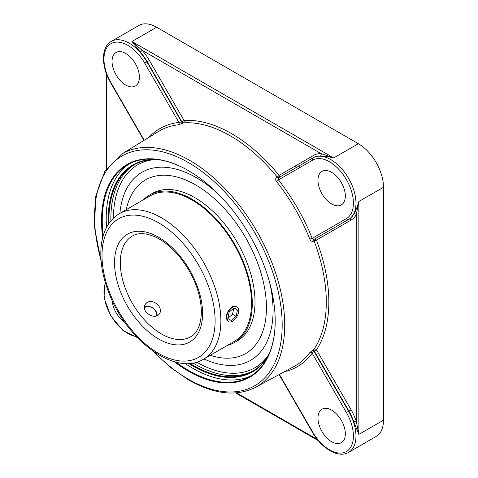<?xml version="1.0" encoding="UTF-8"?>
<svg xmlns="http://www.w3.org/2000/svg" width="478" height="478" viewBox="0 0 478 478"><rect width="100%" height="100%" fill="white"/><g stroke="black" fill="none" stroke-linecap="round" stroke-linejoin="round"><path stroke-width="0.72" d="M103.176 235.845A122.296 70.607 60 0 1 102.25 220.746A122.296 70.607 60 0 1 127.578 164.761A122.296 70.607 60 0 1 188.547 170.718M275.203 320.804A122.296 70.607 60 0 1 249.875 376.58A122.296 70.607 60 0 1 176.113 362.175M174.285 361.691A122.804 70.899 -120 0 0 275.203 321.013A122.804 70.899 -120 0 0 188.368 170.61A122.804 70.899 -120 0 0 101.533 220.746A122.804 70.899 -120 0 0 102.68 237.668M129.592 163.673A122.296 70.607 -120 0 0 106.212 218.458A122.296 70.607 -120 0 0 106.546 227.397M185.117 363.483A122.296 70.607 -120 0 0 251.822 375.385M188.601 363.471A119.482 68.981 -120 0 0 192.688 365.945A119.482 68.981 -120 0 0 268.636 354.975M155.673 159.317A119.482 68.981 -120 0 0 108.297 224.379M269.712 352.435A118.974 68.689 60 0 1 252.533 371.215A118.974 68.689 60 0 1 193.046 365.323A118.974 68.689 60 0 1 189.826 363.388M108.984 223.357A118.974 68.689 60 0 1 133.559 165.143A118.974 68.689 60 0 1 158.409 159.652M356.295 214.592A1.81 1.392 28.4 0 0 353.857 214.025A35.563 20.53 60 0 1 348.928 219.247L314.261 239.257A1.81 1.476 -120 0 1 316.448 240.087L351.115 220.071A37.374 21.576 -120 0 0 356.295 214.592L356.295 421.303L358.853 434.406L358.853 201.489L356.295 214.592M156.635 27.246L131.994 41.472L142.062 50.238L321.079 153.599A1.81 1.392 -88.4 0 1 320.35 155.989C324.174 155.948 328.625 156.599 333.704 157.931L131.994 41.472L140.227 52A35.563 20.53 60 0 1 147.212 61.722L146.895 61.907A35.563 20.53 -120 0 0 111.332 41.371L138.853 25.483A35.563 20.53 -120 0 1 156.635 27.246L358.345 143.705A35.563 20.53 -120 0 1 383.493 187.262L358.853 201.489C357.466 206.55 355.799 210.732 353.857 214.025M351.115 409.837L348.928 411.098A35.563 20.53 60 0 1 353.857 422.008A1.81 0.496 -18.4 0 1 356.295 421.303A37.374 21.576 -120 0 0 351.115 409.837L316.448 349.794A137.556 79.42 -120 0 0 316.448 240.087A1.81 0.4 159.3 0 0 314.076 240.888A1.81 1.01 -120 0 1 314.261 239.257L313.938 239.448A1.81 1.01 -120 0 0 313.753 241.073C312.068 241.766 310.766 241.145 309.846 239.209A1.81 0.364 158.3 0 1 312.194 238.361A137.467 79.366 -120 0 0 278.441 179.901L278.375 177.852L313.042 157.83L278.375 177.852A1.81 1.01 -120 0 1 276.87 177.195L277.198 177.009A1.81 1.01 -120 0 0 278.698 177.661A1.81 1.476 -120 0 0 279.074 175.354A1.81 0.4 -39.3 0 1 277.198 177.009A135.746 78.374 60 0 0 183.438 122.876A1.81 1.422 86.1 0 0 184.066 120.504L149.399 60.461A37.374 21.576 -120 0 0 142.062 50.238A1.81 0.496 138.4 0 1 140.227 52M353.857 422.008L358.853 434.406L383.493 420.18A35.563 20.53 -120 0 1 376.126 436.462L348.605 452.349A35.563 20.53 -120 0 0 348.605 411.283L313.938 351.234L314.261 351.055L348.928 411.098L346.425 412.55A33.753 19.484 60 0 1 346.425 451.519A33.753 19.484 60 0 1 312.672 432.034L279.403 374.417M276.87 177.195C275.43 178.3 275.316 179.74 276.535 181.515A1.81 0.364 -38.3 0 0 278.441 179.901L312.672 160.142A1.81 1.476 -120 0 1 313.042 157.83L313.365 157.65A1.81 1.476 -120 0 0 313.741 155.338A37.374 21.576 -120 0 1 321.079 153.599L333.704 157.931L358.345 143.705M383.493 187.262L383.493 420.18M123.838 195.126A108.584 62.69 -120 0 0 119.888 213.355A108.584 62.69 -120 0 1 133.153 179.405A108.584 62.69 -120 0 0 123.838 195.126M203.951 358.948A108.584 62.69 -120 0 0 239.98 364.433A108.584 62.69 -120 0 0 269.682 282.647A108.584 62.69 -120 0 1 273.069 310.634A108.584 62.69 -120 0 1 239.926 364.445A108.584 62.69 -120 0 1 203.951 358.948M218.834 194.576A108.584 62.69 -120 0 0 133.153 179.405A108.584 62.69 -120 0 1 218.828 194.57M309.846 352.597L313.753 349.328A1.81 1.046 -118.4 0 0 313.938 351.234L312.194 353.266A1.81 1.434 36.3 0 0 309.846 352.597A135.656 78.32 60 0 1 294.203 366.399L255.802 387.21A134.479 77.645 -120 0 0 256.859 231.334A134.479 77.645 -120 0 0 121.34 154.31L104.897 171.124L95.743 196.165L94.507 227.295L101.211 261.962M149.399 60.461L147.212 61.722L181.879 121.765L181.562 121.956A1.81 1.046 -121.6 0 0 183.122 123.067L178.336 124.824A1.81 1.434 83.7 0 0 178.933 122.452A137.467 79.366 -120 0 0 148.969 137.353M351.115 220.071A1.81 1.476 -120 0 0 348.928 219.247L313.938 239.448L312.194 238.361L346.425 218.601A1.81 1.476 -120 0 0 348.605 219.432A35.563 20.53 -120 0 0 348.605 178.366A35.563 20.53 -120 0 0 313.042 157.83L313.365 157.65A35.563 20.53 60 0 1 320.35 155.989M181.562 121.956L178.933 122.452L144.709 63.168L146.895 61.907L181.562 121.956M124.734 322.232A19.347 11.167 60 0 1 112.079 300.315M317.972 418.041A19.347 11.167 60 0 1 321.981 409.186A19.347 11.167 60 0 1 341.328 420.353A19.347 11.167 60 0 1 341.328 442.694A19.347 11.167 60 0 1 326.414 437.507A19.347 11.167 60 0 1 317.972 418.041M139.403 77.161A19.347 11.167 60 0 1 135.399 86.016A19.347 11.167 60 0 1 116.052 74.849A19.347 11.167 60 0 1 116.052 52.508A19.347 11.167 60 0 1 130.96 57.689A19.347 11.167 60 0 1 139.403 77.161M331.654 203.951A19.347 11.167 60 0 1 319.011 186.904A19.347 11.167 60 0 1 321.981 171.399A19.347 11.167 60 0 1 341.328 182.566A19.347 11.167 60 0 1 341.328 204.907A19.347 11.167 60 0 1 331.654 203.951M147.379 302.227C151.281 300.602 154.962 301.714 158.421 305.562C160.668 308.519 161.05 311.226 159.562 313.676C155.069 320.995 139.743 311.28 145.599 303.859L147.379 302.227M228.37 321.622L226.363 317.577C226.022 311.734 232.661 303.942 236.508 306.613L236.903 306.84A8.532 4.929 -60 0 1 236.903 316.693A8.532 4.929 -60 0 1 228.37 321.622A8.532 4.929 -60 0 1 226.781 319.298A8.532 4.929 -60 0 1 229.661 309.881A8.532 4.929 -60 0 1 236.903 306.84M203.467 359.223L234.136 341.519A84.056 48.529 -120 0 0 251.542 303.04A84.056 48.529 -120 0 0 214.849 218.446A84.056 48.529 -120 0 0 150.074 195.926L119.41 213.63C107.879 220.818 101.7 233.091 100.876 250.448C100.386 263.707 103.027 277.766 108.799 292.638C126.467 340.216 175.283 376.849 203.467 359.223A84.056 48.529 -120 0 0 220.878 320.744A84.056 48.529 -120 0 0 184.185 236.15A84.056 48.529 -120 0 0 119.41 213.63M227.516 345.337A85.09 49.126 -120 0 0 234.65 342.415A85.09 49.126 -120 0 0 252.276 303.458A85.09 49.126 -120 0 0 215.13 217.825A85.09 49.126 -120 0 0 149.56 195.03A85.09 49.126 -120 0 0 143.46 199.744M210.314 355.274A100.225 57.862 -120 0 0 245.686 353.517A100.225 57.862 -120 0 0 266.443 307.635A100.225 57.862 -120 0 0 222.694 206.777A100.225 57.862 -120 0 0 145.461 179.925A100.225 57.862 -120 0 0 126.258 209.681M234.65 342.415L237.393 340.832A85.09 49.126 -120 0 0 255.013 301.881A85.09 49.126 -120 0 0 217.872 216.247A85.09 49.126 -120 0 0 152.297 193.447L149.56 195.03M237.476 310.043L236.102 316.37L231.262 320.559L227.797 318.42L229.171 312.092L234.011 307.898L237.476 310.043L233.915 307.981M227.809 318.354L232.505 314.291L233.862 308.029M236.102 316.37L232.505 314.291M144.493 307.665A7.517 5.927 -144.9 0 1 152.846 308.214A7.517 5.927 -144.9 0 1 156.396 315.844M157.137 315.582A8.532 6.734 35.1 0 0 152.972 308.089A8.532 6.734 35.1 0 0 144.523 306.834M101.043 260.062A132.669 76.599 60 0 1 165.209 152.536A132.669 76.599 60 0 1 281.452 311.148A132.669 76.599 60 0 1 188.368 379.203A132.669 76.599 60 0 1 154.077 351.91M192.981 362.987A118.974 68.689 -120 0 0 195.006 364.188A118.974 68.689 -120 0 0 253.507 370.635M134.551 164.593A118.974 68.689 -120 0 0 110.902 220.83M317.326 439.467L236.58 392.85M316.448 349.794A1.81 1.422 33.9 0 0 314.076 349.149A1.81 1.046 -118.4 0 0 314.261 351.055L316.448 349.794M313.753 241.073L314.076 240.888A135.746 78.374 60 0 1 314.076 349.149L313.753 349.328M348.928 219.247L313.938 239.448M313.741 155.338L279.074 175.354A137.556 79.42 -120 0 0 184.066 120.504L181.879 121.765A1.81 1.046 -121.6 0 0 183.438 122.876L183.122 123.067M106.845 168.142L106.845 74.903M296.551 167.354A121.561 70.182 -120 0 0 295.356 165.956M298.774 166.069A123.372 71.228 60 0 1 299.945 167.485M113.441 218.117A117.164 67.643 60 0 1 154.502 159.58M267.823 355.859A117.164 67.643 60 0 1 196.601 362.151M276.535 181.515A135.656 78.32 60 0 1 309.846 239.209M121.34 154.31L158.559 131.462A135.656 78.32 60 0 1 178.336 124.824M136.29 336.488A33.753 19.484 60 0 1 110.956 315.576A33.753 19.484 60 0 1 105.513 283.179M284.302 371.765A137.467 79.366 -120 0 0 312.194 353.266L346.425 412.55M279.116 374.579L312.379 432.202L312.672 432.034M144.219 140.269L110.956 82.652L110.669 82.819L143.938 140.442M110.956 82.652A33.753 19.484 60 0 1 110.956 43.683A33.753 19.484 60 0 1 144.709 63.168M312.672 160.142A33.753 19.484 60 0 1 346.425 179.626A33.753 19.484 60 0 1 346.425 218.601M190.537 336.823A58.197 33.597 60 0 1 132.34 303.225A58.197 33.597 60 0 1 132.34 236.03C138.333 232.511 146.137 232.9 155.756 237.196C164.438 241.366 172.666 248.255 180.457 257.881C193.913 275.489 200.897 293.48 201.393 311.847C201.059 324.55 197.438 332.873 190.537 336.823M215.118 320.744A79.987 46.181 60 0 1 130.279 328.32A79.987 46.181 60 0 1 130.279 215.208A79.987 46.181 60 0 1 215.118 320.744M202.588 313.508A62.265 35.952 -120 0 0 136.541 231.352A62.265 35.952 -120 0 0 136.541 319.412A62.265 35.952 -120 0 0 202.588 313.508M318.276 440.632L235.642 392.922M106.313 168.913L106.313 73.498M255.802 387.21C236.712 396.877 214.353 394.481 188.744 380.034L170.258 367.265L152.512 350.822M105.1 281.799L103.983 297.657L110.669 315.743L122.989 330.573L137.282 337.534M312.379 432.202C321.533 448.501 338.364 458.581 348.605 452.349M111.332 41.371C100.81 47.131 101.127 66.741 110.669 82.819M313.365 157.65L313.042 157.83M146.196 179.501L145.461 179.925M246.415 353.093L245.686 353.517"/></g></svg>
